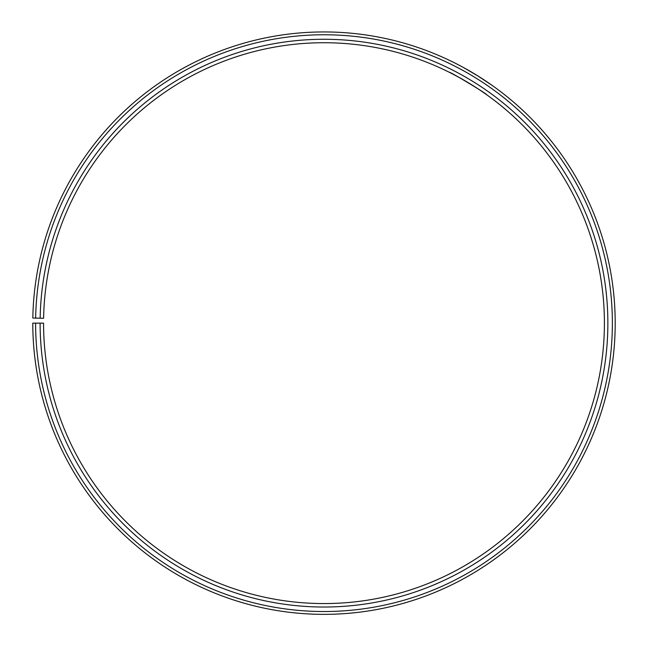 <?xml version="1.0" encoding="UTF-8"?>
<svg xmlns="http://www.w3.org/2000/svg" width="646" height="646" viewBox="0 0 646 646"><rect width="100%" height="100%" fill="white"/><g stroke="black" fill="none" stroke-linecap="round" stroke-linejoin="round"><path stroke-width="0.97" d="M35.611 323.145L32.785 323.145A291.209 291.209 0 0 0 468.124 576.184A291.209 291.209 0 0 0 472.517 72.667A291.209 291.209 0 0 0 32.825 318.066L35.651 318.115A288.382 288.382 0 0 1 471.071 75.097A288.382 288.382 0 0 1 466.719 573.729A288.382 288.382 0 0 1 35.611 323.145L43.565 323.145A280.421 280.421 0 0 0 462.786 566.808A280.421 280.421 0 0 0 467.018 81.945A280.421 280.421 0 0 0 43.613 318.252L40.157 318.195A283.869 283.869 0 0 1 468.778 78.974A283.869 283.869 0 0 1 464.49 569.812A283.869 283.869 0 0 1 40.117 323.145M35.651 318.115L40.157 318.195M451.982 73.644L449.495 72.384C448.808 70.923 488.061 94.494 486.478 94.607L485.614 93.993M485.186 93.686L481.27 90.989M478.549 89.164L475.432 87.137M475.093 86.919L471.822 84.86M468.382 82.761L464.781 80.637M461.252 78.618L452.62 73.975M479.179 76.745L492.05 85.329L476.91 75.324M458.192 64.705L460.76 66.062M463.562 67.572L478.048 76.034"/></g></svg>
